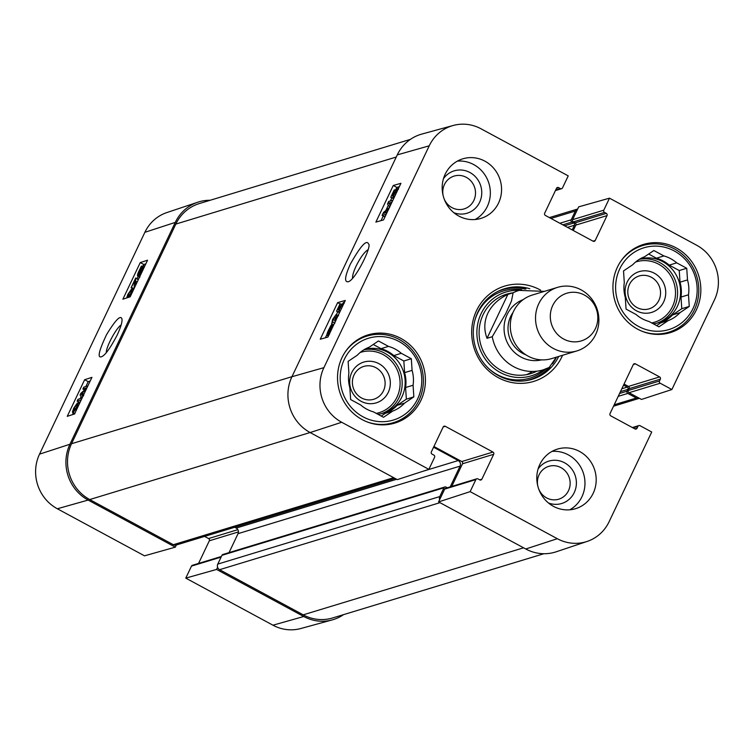 <?xml version="1.0" encoding="UTF-8"?>
<svg xmlns="http://www.w3.org/2000/svg" width="754" height="754" viewBox="0 0 754 754"><rect width="100%" height="100%" fill="white"/><g stroke="black" fill="none" stroke-linecap="round" stroke-linejoin="round"><path stroke-width="1.13" d="M77.21 405.435L76.437 405.021L74.175 408.131L73.892 410.845L76.484 407.358L78.152 403.136L79.481 403.579M78.642 405.332L77.794 405.002L76.785 407.669L73.044 412.73L72.45 411.948L73.685 408.3L77.276 403.145L76.437 405.021M78.595 405.435L77.794 405.002M74.703 413.626L72.45 411.948M77.954 403.513L77.276 403.145M86.163 389.507L81.112 394.05L82.855 396.463M83.6 394.889L81.112 394.05M83.251 395.2L83.666 395.727M81.262 399.827L77.134 401.175L78.02 399.309L82.092 397.98L80.056 395.039L80.876 393.296L87.002 387.735M80.216 402.014L79.274 402.325L77.134 401.175M87.012 387.707L82.893 389.055L83.779 387.188L87.898 385.85M84.561 389.95L82.893 389.055M131.394 291.487L130.621 291.072L128.368 294.183L128.086 296.897L130.678 293.41L132.346 289.187L133.599 289.602M132.761 291.364L131.988 291.053L128.896 297.236M132.723 291.449L131.988 291.053M126.644 298L127.878 294.352L131.469 289.206L130.621 291.072M132.148 289.564L131.469 289.206M134.749 286.709L133.251 288.839L131.111 287.689L135.701 278.009L135.55 284.654L136.229 284.07M135.701 278.009L138.265 279.772M138.444 279.395L139.386 277.406M135.258 286.096L134.382 286.511L134.928 286.803M134.985 286.69L134.655 286.511C134.014 287.038 134.023 285.813 134.683 282.854L135.089 280.328L131.111 287.689M133.826 288.65L131.686 287.5M140.489 270.186L139.933 269.885L140.649 268.754L140.084 273.645L138.463 274.588M138.868 274.579L139.933 269.885M143.053 267.397L142.449 267.067L142.12 270.375L140.63 272.948L141.205 268.038L142.874 267.057M142.751 268.867L141.205 268.038M142.996 268.019L141.856 267.397M140.564 274.927L139.848 275.653L139.98 274.494L137.718 276.077L139.858 277.227M139.641 276.869L138.171 276.077C137.096 276.181 137.285 274.644 138.755 271.478L141.432 266.049L141.3 267.218L143.147 265.568L144.721 266.171M142.044 266.379L141.432 266.049M143.147 265.568C144.25 265.408 144.042 266.963 142.534 270.224L140.404 274.842M141.007 273.994L140.536 273.74M145.824 263.853L143.826 264.503L143.345 265.531M138.208 276.341L137.115 278.631M132.468 288.414L131.969 289.47M90.197 381.006L88.199 381.656L85.899 386.5M84.627 379.733L91.931 377.358L74.542 413.965L67.247 416.34L84.627 379.733L88.199 381.656M84.325 389.818L84.033 390.431M81.112 396.576L80.141 398.621M78.567 401.939L77.85 403.456M73.289 413.069L72.544 414.615M140.253 262.59L147.558 260.215L130.169 296.822L122.874 299.197L140.253 262.59L143.826 264.503M106.267 352.665C106.069 346.878 116.163 328.075 121.121 324.974M117.172 335.096C120.979 326.765 122.544 321.308 121.875 318.716C120.433 314.908 115.324 320.214 106.55 334.663C98.944 350.742 97.219 358.112 101.356 356.774C104.797 355.756 110.075 348.527 117.172 335.096M197.784 202.213L166.888 212.553A40.612 38.558 73.1 0 0 144.872 232.307L39.528 454.153A40.612 38.558 73.1 0 0 57.332 508.761L144.504 555.83L175.305 547.15L88.133 500.072A41.517 39.415 -106.9 0 1 69.934 444.247L175.277 222.402A41.517 39.415 -106.9 0 1 197.784 202.213A41.517 39.415 -106.9 0 1 210.159 200.272M175.305 547.15L176.323 545.001M217.595 567.291L216.577 569.44L185.776 578.12L272.957 625.198A40.612 38.558 73.1 0 0 300.799 628.525L332.222 619.911A41.517 39.415 -106.9 0 1 303.758 616.508L216.577 569.44M343.57 614.633A41.517 39.415 -106.9 0 1 332.222 619.911M185.776 578.12L191.488 566.103A1.659 1.574 -106.9 0 1 192.421 565.283L221.393 556.48M198.575 563.417L209.32 540.788A1.659 1.574 73.1 0 0 208.594 538.554L204.607 536.405M443.173 195.748A17.163 16.296 -106.9 0 1 444.436 184.542A17.163 16.296 -106.9 0 1 469.61 179.669A17.163 16.296 -106.9 0 1 468.894 206.502A17.163 16.296 -106.9 0 1 444.059 198.67M537.809 486.028A17.163 16.296 -106.9 0 1 539.072 474.822A17.163 16.296 -106.9 0 1 564.246 469.94A17.163 16.296 -106.9 0 1 563.53 496.782A17.163 16.296 -106.9 0 1 538.695 488.941M658.883 300.346A17.163 16.296 -106.9 0 1 630.589 301.534A17.163 16.296 -106.9 0 1 643.039 275.323A17.163 16.296 -106.9 0 1 658.883 300.346M383.466 390.789A17.163 16.296 -106.9 0 1 355.181 391.986A17.163 16.296 -106.9 0 1 367.622 365.775A17.163 16.296 -106.9 0 1 383.466 390.789M345.181 352.005A45.259 42.969 -106.9 0 1 367.057 336.067A45.259 42.969 -106.9 0 1 421.335 366.859A45.259 42.969 -106.9 0 1 393.399 422.655A45.259 42.969 -106.9 0 1 366.35 421.599M620.599 261.553A45.259 42.969 -106.9 0 1 642.474 245.616A45.259 42.969 -106.9 0 1 696.753 276.407A45.259 42.969 -106.9 0 1 668.817 332.203A45.259 42.969 -106.9 0 1 641.767 331.147M388.272 392.334A21.319 20.235 73.1 0 0 368.593 361.26A21.319 20.235 73.1 0 0 353.136 393.814A21.319 20.235 73.1 0 0 388.272 392.334M381.232 416.067L385.285 413.343L392.768 411.062L383.503 417.292L373.475 411.873A34.043 32.328 -106.9 0 1 360.666 404.964L350.638 399.545L349.865 387.895A34.043 32.328 -106.9 0 1 348.885 373.023L348.112 361.383L357.368 355.153A34.043 32.328 -106.9 0 1 369.196 347.198L378.451 340.968L388.48 346.388L380.996 348.659L373.239 344.474M393.805 355.577L401.288 353.306L411.316 358.716L403.833 360.996L393.805 355.577A34.043 32.328 -106.9 0 0 380.996 348.659M405.595 387.509L413.079 385.237L413.842 396.877L406.359 399.158L405.595 387.509A34.043 32.328 -106.9 0 0 404.606 372.636L403.833 360.996M413.842 396.877L404.587 403.107L397.104 405.388L406.359 399.158M411.316 358.716L412.089 370.365L404.606 372.636M344.333 359.338A42.761 40.603 -106.9 0 1 414.804 356.369A42.761 40.603 -106.9 0 1 383.795 421.684A42.761 40.603 -106.9 0 1 344.333 359.338M388.48 346.388A34.043 32.328 -106.9 0 1 401.288 353.306M412.089 370.365A34.043 32.328 -106.9 0 1 413.079 385.237M404.587 403.107A34.043 32.328 -106.9 0 1 392.768 411.062M397.104 405.388A34.043 32.328 -106.9 0 1 385.285 413.343M364.493 349.441A33.214 31.536 -106.9 0 1 403.767 372.58A33.214 31.536 -106.9 0 1 383.164 413.183A33.214 31.536 -106.9 0 1 377.924 414.276M663.68 301.883A21.319 20.235 73.1 0 0 644.01 270.809A21.319 20.235 73.1 0 0 628.553 303.362A21.319 20.235 73.1 0 0 663.68 301.883M656.649 325.615L660.692 322.891L668.176 320.62L658.921 326.84L648.892 321.43A34.043 32.328 -106.9 0 1 636.084 314.512L626.056 309.093L625.283 297.453A34.043 32.328 -106.9 0 1 624.293 282.58L623.52 270.931L632.785 264.701A34.043 32.328 -106.9 0 1 644.604 256.746L653.869 250.526L663.897 255.936L656.414 258.217L648.657 254.023M669.222 265.135L676.706 262.854L686.734 268.273L679.25 270.545L669.222 265.135A34.043 32.328 -106.9 0 0 656.414 258.217M681.003 297.067L688.487 294.786L689.26 306.435L681.776 308.706L681.003 297.067A34.043 32.328 -106.9 0 0 680.023 282.194L679.25 270.545M689.26 306.435L680.004 312.665L672.521 314.936L681.776 308.706M686.734 268.273L687.507 279.913L680.023 282.194M619.741 268.895A42.761 40.603 -106.9 0 1 690.221 265.926A42.761 40.603 -106.9 0 1 659.213 331.232A42.761 40.603 -106.9 0 1 619.741 268.895M663.897 255.936A34.043 32.328 -106.9 0 1 676.706 262.854M687.507 279.913A34.043 32.328 -106.9 0 1 688.487 294.786M680.004 312.665A34.043 32.328 -106.9 0 1 668.176 320.62M672.521 314.936A34.043 32.328 -106.9 0 1 660.692 322.891M639.91 258.99A33.214 31.536 -106.9 0 1 679.184 282.128A33.214 31.536 -106.9 0 1 658.572 322.74A33.214 31.536 -106.9 0 1 653.341 323.834M531.08 379.592A47.332 44.938 73.1 0 0 549.986 366.915M552.437 363.852A47.332 44.938 73.1 0 0 556.48 357.132M525.981 288.971A47.332 44.938 73.1 0 0 503.549 289.055M519.233 290.347A43.798 41.583 73.1 0 0 478.865 346.02A43.798 41.583 73.1 0 0 543.389 369.79M512.88 292.854A41.517 39.415 73.1 0 0 480.995 345.445A41.517 39.415 73.1 0 0 536.839 371.185M506.198 295.2A41.517 39.415 73.1 0 0 502.55 295.681M526.575 374.644A41.517 39.415 73.1 0 0 532.418 371.458M394.125 197.642L395.087 195.606M397.481 190.573L396.99 190.272L394.342 193.731L392.702 197.963L390.751 197.284L394.201 190.008L394.804 189.838L392.033 195.682L393.022 196.078L394.022 193.401L397.839 188.377L398.489 189.197L397.839 188.377M394.238 196.615L393.579 196.257M393.711 198.509L392.702 197.963M393.616 198.698L390.751 197.284M395.775 190.366L394.804 189.838M385.275 216.275L384.21 216.577L382.08 215.418L383.466 212.505L389.818 207.096L387.481 204.032L388.715 201.441L392.881 200.253M391.995 202.119L388.668 203.062L390.421 205.446M391.034 204.155L388.668 203.062M388.696 209.065L383.72 213.344L387.122 212.374M386.237 214.24L382.08 215.418M340.082 311.44L341.081 309.347M343.287 304.691L342.797 304.211L340.148 307.67L338.508 311.902L336.548 311.232L340.007 303.956L340.61 303.787L337.839 309.621L338.829 310.026L339.828 307.349L343.645 302.326L344.295 303.146L343.645 302.326M340.045 310.554L339.385 310.196M339.592 312.486L338.508 311.902M339.507 312.665L336.548 311.232M341.581 304.314L340.61 303.787M334.927 323.061L335.238 316.407L333.042 319.413L332.712 321.977L331.524 323.796L333.494 324.786M332.457 321.967L334.597 323.004M335.172 320.563L334.842 323.136M333.692 324.899L331.76 323.852L332.542 319.517L336.133 314.55L338.546 315.719M336.133 314.55C336.793 314.041 336.821 315.276 336.209 318.263L335.841 320.818M332.137 328.188L330.742 327.434L332.005 326.529L332.646 327.113M330.309 332.024L330.742 327.434M328.424 334.041L328.678 330.695L330.186 328.131L329.715 333.098L327.971 334.031M329.639 333.928L327.726 335.539C326.557 335.662 326.727 334.097 328.235 330.827L330.94 325.408L330.827 326.576L332.702 325.031L333.438 325.445M331.59 325.756L330.94 325.408M328.452 335.935L327.236 335.521L328.358 336.133M337.717 311.864L336.425 314.569M331.939 324.022L331.213 325.549M326.963 334.493L325.408 337.773M383.541 219.914L375.878 222.091L393.258 185.484L400.93 183.307L383.541 219.914M399.318 186.69L396.802 187.407L395.473 190.206M393.258 185.484L396.802 187.407M391.835 197.878L390.365 200.969M388.357 205.201L385.859 210.46M383.211 216.04L381.034 220.63M327.924 337.066L320.252 339.234L337.632 302.627L345.304 300.45L327.924 337.066M337.632 302.627L340.045 303.937M352.533 278.207C352.382 275.596 353.579 271.544 356.124 266.049C360.393 257.529 364.352 252.081 368.018 249.706M350.318 264.183C344.927 276.218 344.163 282.081 348.037 281.779C355.011 280.856 372.438 245.616 368.508 243.891C366.548 239.357 360.487 246.115 350.318 264.183M453.201 125.475L421.778 134.089A41.517 39.415 73.1 0 0 397.283 154.881L291.939 376.727A41.517 39.415 73.1 0 0 310.139 432.551L397.311 479.629L428.875 469.346L341.694 422.268A40.612 38.558 -106.9 0 1 323.9 367.66L429.233 145.814A40.612 38.558 -106.9 0 1 453.201 125.475A40.612 38.558 -106.9 0 1 481.043 128.802L568.224 175.88L562.512 187.897A1.659 1.574 73.1 0 1 560.401 188.585L558.62 187.623A1.659 1.574 -106.9 0 0 556.499 188.321L544.68 213.212A1.659 1.574 -106.9 0 0 545.406 215.446L593.087 241.195A1.659 1.574 -106.9 0 0 595.208 240.498L607.027 215.606A1.659 1.574 -106.9 0 0 606.301 213.373L604.519 212.411A1.659 1.574 73.1 0 1 603.794 210.178L609.496 198.17L696.668 245.238A40.612 38.558 -106.9 0 1 714.472 299.847L671.88 389.535L641.475 399.441L629.024 392.711A1.659 1.574 -106.9 0 1 628.299 390.478L629.166 388.649A1.659 1.574 73.1 0 0 628.44 386.416L624.048 384.05M453.814 212.685A22.149 21.027 73.1 0 0 479.874 201.733A22.149 21.027 73.1 0 0 471.212 173.269A22.149 21.027 73.1 0 0 443.475 178.67M475.133 219.518A31.14 29.566 73.1 0 0 487.329 206.445A31.14 29.566 73.1 0 0 484.935 174.919A31.14 29.566 73.1 0 0 457.376 161.12M548.45 502.965A22.149 21.027 73.1 0 0 574.501 492.013A22.149 21.027 73.1 0 0 565.849 463.54A22.149 21.027 73.1 0 0 538.102 468.95M569.77 509.798A31.14 29.566 73.1 0 0 581.956 496.716A31.14 29.566 73.1 0 0 579.562 465.199A31.14 29.566 73.1 0 0 552.003 451.401M525.764 548.987A41.517 39.415 73.1 0 0 556.216 551.787L587.112 541.447A40.612 38.558 -106.9 0 1 557.319 538.705L470.147 491.636L438.583 501.919L525.764 548.987L557.319 538.705M438.583 501.919L444.672 489.101A1.659 1.574 -106.9 0 1 445.614 488.281L476.792 478.799A1.659 1.574 73.1 0 0 475.849 479.619L470.147 491.636M451.759 486.415L462.504 463.776A1.659 1.574 73.1 0 0 461.778 461.542L433.908 446.491M573.276 230.498L575.849 225.088A1.659 1.574 73.1 0 0 575.114 222.854L573.342 221.893A1.659 1.574 -106.9 0 1 572.606 219.668L578.695 206.85L609.496 198.17M420.968 400.308A46.088 43.751 -106.9 0 1 394.889 423.069A46.088 43.751 -106.9 0 1 339.62 391.712A46.088 43.751 -106.9 0 1 368.065 334.889A46.088 43.751 -106.9 0 1 414.719 349.969A46.088 43.751 -106.9 0 1 420.968 400.308M696.385 309.856A46.088 43.751 -106.9 0 1 670.297 332.618A46.088 43.751 -106.9 0 1 615.028 301.261A46.088 43.751 -106.9 0 1 643.482 244.437A46.088 43.751 -106.9 0 1 690.136 259.517A46.088 43.751 -106.9 0 1 696.385 309.856M593.181 493.304A31.14 29.566 -106.9 0 1 575.556 508.686A31.14 29.566 -106.9 0 1 538.215 487.499A31.14 29.566 -106.9 0 1 557.442 449.101A31.14 29.566 -106.9 0 1 588.959 459.29A31.14 29.566 -106.9 0 1 593.181 493.304M498.554 203.024A31.14 29.566 -106.9 0 1 480.929 218.406A31.14 29.566 -106.9 0 1 443.588 197.218A31.14 29.566 -106.9 0 1 462.805 158.821A31.14 29.566 -106.9 0 1 494.332 169.019A31.14 29.566 -106.9 0 1 498.554 203.024M558.733 356.444A47.332 44.938 -106.9 0 1 532.211 379.262A47.332 44.938 -106.9 0 1 484.294 363.777A47.332 44.938 -106.9 0 1 477.876 312.081A47.332 44.938 -106.9 0 1 504.662 288.697A47.332 44.938 -106.9 0 1 529.798 288.735M540.543 290.101A49.821 47.304 73.1 0 0 476.49 310.695A49.821 47.304 73.1 0 0 499.073 378.084A49.821 47.304 73.1 0 0 562.578 355.275M587.112 541.447A40.612 38.558 -106.9 0 0 609.128 521.693L651.72 432.004L640.042 425.699A1.659 1.574 73.1 0 0 637.922 426.396L637.055 428.225A1.659 1.574 -106.9 0 1 634.934 428.922L610.74 415.85A1.659 1.574 -106.9 0 1 610.014 413.616L633.303 364.568A1.659 1.574 -106.9 0 1 635.424 363.871L659.618 376.934A1.659 1.574 -106.9 0 1 660.344 379.168L659.477 380.996A1.659 1.574 73.1 0 0 660.202 383.23L671.88 389.535M428.875 469.346L434.577 457.329A1.659 1.574 73.1 0 0 433.852 455.096L432.07 454.134A1.659 1.574 -106.9 0 1 431.345 451.9L443.163 427.009A1.659 1.574 -106.9 0 1 445.284 426.312L492.965 452.061A1.659 1.574 -106.9 0 1 493.691 454.294L481.872 479.186A1.659 1.574 -106.9 0 1 479.751 479.883L477.97 478.922A1.659 1.574 73.1 0 0 476.792 478.799M410.43 139.367L199.32 203.571A41.517 39.415 73.1 0 0 175.823 224.079L71.526 443.729A41.517 39.415 73.1 0 0 89.717 499.553L173.335 544.708A4.156 3.94 73.1 0 0 176.285 545.019L395.143 478.451M439.61 499.77A4.156 3.94 -106.9 0 1 439.78 496.575L443.955 487.791A1.659 1.574 -106.9 0 1 444.888 486.971L222.882 554.492A1.659 1.574 73.1 0 0 221.949 555.312L217.774 564.105A4.156 3.94 73.1 0 0 219.593 569.685L303.212 614.84A41.517 39.415 73.1 0 0 332.674 617.95L543.841 553.728M234.701 527.244L236.219 528.073A4.156 3.94 -106.9 0 1 238.047 533.653L229.037 552.625M572.211 229.923L574.425 225.248A1.659 1.574 73.1 0 0 573.7 223.014L571.918 222.053A1.659 1.574 -106.9 0 1 571.193 219.819L575.368 211.035A4.156 3.94 -106.9 0 1 577.677 208.999L549.393 217.595M639.392 398.31A4.156 3.94 -106.9 0 1 636.329 398.037L627.79 393.428A1.659 1.574 -106.9 0 1 627.064 391.194L627.931 389.366A1.659 1.574 73.1 0 0 627.205 387.132L623.53 385.153M444.888 486.971A1.659 1.574 -106.9 0 1 446.066 487.093L447.311 487.763M450.195 486.886L460.053 466.132A4.156 3.94 73.1 0 0 458.234 460.543L433.559 447.226M549.364 367.377L543.238 369.837A41.517 39.415 -106.9 0 0 549.195 367.452L556.358 357.17M487.027 338.301C483.823 329.743 484.096 321.392 487.847 313.249C491.796 305.172 498.479 298.886 507.885 294.371L513.125 292.778L511.466 301.006L505.642 313.843L492.258 336.708L487.027 338.301L507.885 294.371M552.71 305.54A24.91 23.647 -106.9 0 1 593.766 303.805A24.91 23.647 -106.9 0 1 575.707 341.854A24.91 23.647 -106.9 0 1 552.71 305.54M538.742 303.777A33.214 31.536 -106.9 0 1 557.545 287.368A33.214 31.536 -106.9 0 1 597.375 309.969A33.214 31.536 -106.9 0 1 576.876 350.93A33.214 31.536 -106.9 0 1 543.248 340.054A33.214 31.536 -106.9 0 1 538.742 303.777M576.876 350.93L551.636 358.602A33.214 31.536 -106.9 0 1 518.007 347.735A33.214 31.536 -106.9 0 1 513.502 311.449A33.214 31.536 -106.9 0 1 532.305 295.05L557.545 287.368M75.645 408.922L74.175 408.131M77.389 407.989L76.785 407.669M83.986 394.088L82.167 393.107M83.298 395.53L81.517 394.578M129.839 294.974L128.368 294.183M131.507 294.013L130.97 293.721M137.219 281.977L135.72 281.176M140.282 271.883L139.188 271.299M140.018 276.087L139.009 275.549M69.934 444.247L39.528 454.153M175.277 222.402L144.872 232.307M237.849 529.647L208.594 538.554M238.443 531.928L209.32 540.788M221.101 557.102L191.488 566.103M88.133 500.072L57.332 508.761M303.758 616.508L272.957 625.198M360.167 352.486A31.555 29.962 -106.9 0 1 398.998 374.936A31.555 29.962 -106.9 0 1 376.265 413.381M363.928 349.781A33.214 31.536 -106.9 0 1 400.911 373.956A33.214 31.536 -106.9 0 1 381.647 413.597M635.584 262.043A31.555 29.962 -106.9 0 1 674.415 284.484A31.555 29.962 -106.9 0 1 651.673 322.929M639.335 259.329A33.214 31.536 -106.9 0 1 676.319 283.513A33.214 31.536 -106.9 0 1 657.064 323.155M525.095 289.074A47.002 44.627 73.1 0 0 498.045 291.336M525.246 380.761A47.002 44.627 73.1 0 0 548.969 367.575M521.693 289.696A45.551 43.251 73.1 0 0 474.558 321.572M488.903 368.725A45.551 43.251 73.1 0 0 545.802 368.96M397.471 190.536L396.99 190.272M395.643 194.428L394.342 193.731M343.277 304.475L342.797 304.211M341.524 308.414L340.148 307.67M335.04 320.497L333.042 319.413M336.718 318.537L336.209 318.263M332.637 326.868L332.005 326.529M329.875 331.345L328.678 330.695M397.283 154.881L429.233 145.814M291.939 376.727L323.9 367.66M633.332 364.502L635.424 363.871M628.44 386.416L659.618 376.934M629.166 388.649L660.344 379.168M628.299 390.478L659.477 380.996M629.024 392.711L660.202 383.23M633.021 427.886L637.922 426.396M634.877 428.885L637.055 428.225M593.021 241.167L595.208 240.498M556.527 188.264L558.62 187.623M555.698 190.017L560.401 188.585M572.606 219.668L603.794 210.178M573.342 221.893L604.519 212.411M575.114 222.854L606.301 213.373M575.849 225.088L607.027 215.606M443.192 426.952L445.284 426.312M461.778 461.542L492.965 452.061M462.504 463.776L493.691 454.294M479.685 479.855L481.872 479.186M444.672 489.101L475.849 479.619M310.139 432.551L341.694 422.268M396.255 157.03L175.823 224.079M291.958 376.68L71.526 443.729M574.425 225.248L567.47 227.359M573.7 223.014L564.558 225.795M571.918 222.053L562.786 224.833M571.193 219.819L559.873 223.259M575.368 211.035L550.967 218.453M636.329 398.037L614.218 404.766M627.79 393.428L618.214 396.34M627.064 391.194L619.581 393.475M627.931 389.366L620.448 391.646M627.205 387.132L621.814 388.772M523.578 547.809L303.212 614.84M439.968 502.664L219.593 569.685M439.78 496.575L217.774 564.105M443.955 487.791L221.949 555.312M460.053 466.132L238.047 533.653M458.234 460.543L422.768 471.335M396.661 479.271L236.219 528.073M393.711 477.678L173.335 544.708M89.717 499.553L310.092 432.523M543.238 369.837A41.517 39.415 -106.9 0 1 492.258 336.708M513.125 292.778A41.517 39.415 -106.9 0 1 519.072 290.394L544.416 291.364M541.551 359.875A31.555 29.962 -106.9 0 1 510.797 348.31A31.555 29.962 -106.9 0 1 507.112 314.597A31.555 29.962 -106.9 0 1 523.219 299.611M525.915 354.842A27.398 26.013 -106.9 0 1 510.665 316.52A27.398 26.013 -106.9 0 1 513.031 312.495M72.667 412.73L74.806 413.88M135.937 278L138.076 279.15M367.057 336.067L360.393 338.094M393.399 422.655L386.736 424.681M642.474 245.616L635.811 247.642M668.817 332.203L662.153 334.229M632.389 427.546L638.864 425.576M555.425 190.583L561.579 188.717M613.549 406.18L639.279 398.348"/></g></svg>
